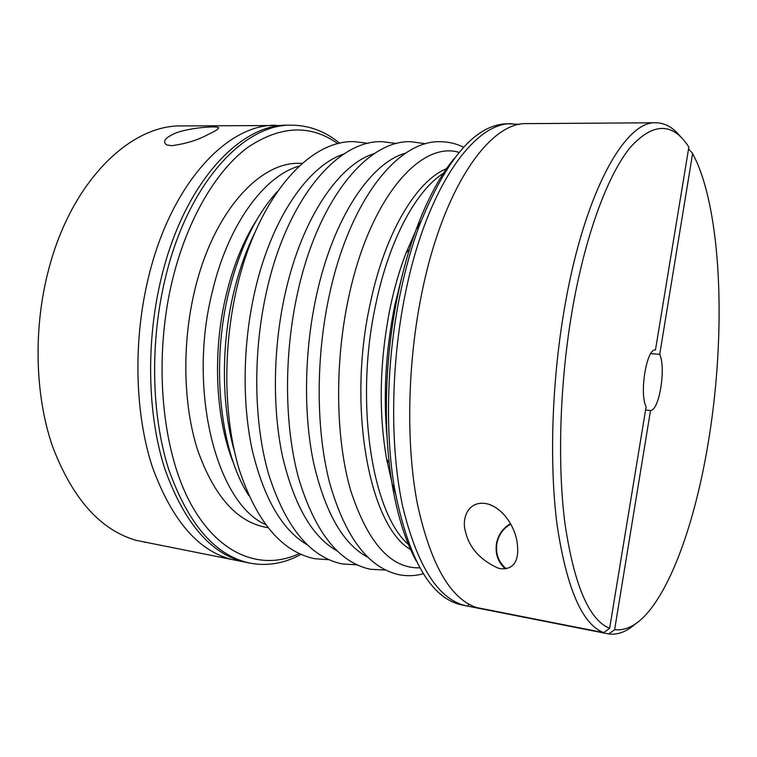 <?xml version="1.0" encoding="UTF-8"?>
<svg xmlns="http://www.w3.org/2000/svg" width="757" height="757" viewBox="0 0 757 757"><rect width="100%" height="100%" fill="white"/><g stroke="black" fill="none" stroke-linecap="round" stroke-linejoin="round"><path stroke-width="1.14" d="M655.458 349.989C646.677 348.059 639.107 393.441 646.118 406.727L609.64 628.31C588.984 620.011 574.071 584.915 564.892 523.049C557.048 461.874 559.953 378.538 573.125 305.185C586.363 231.831 608.505 173.788 630.515 147.113C653.395 122.227 672.85 122.218 688.861 147.076L655.458 349.989M510.511 523.721C503.027 527.979 498.361 534.489 496.526 543.252C494.964 553.641 497.898 562.177 505.316 568.848M506.244 568.715C498.494 562.262 495.4 553.774 496.942 543.261C498.759 534.641 503.367 528.272 510.767 524.166M299.166 553.651C261.562 571.147 217.997 555.543 189.534 501.418C161.146 447.501 153.34 356.736 172.833 278.33C187.727 218.461 216.417 170.562 247.766 147.388C280.582 125.482 310.616 124.252 337.887 143.707M300.879 554.427C284.5 563.397 267.656 566.321 250.34 563.199C215.679 556.017 188.484 524.781 168.735 469.491C151.249 414.959 149.725 341.01 165.755 276.419C188.55 182.513 244.473 123.618 291.71 125.189C309.31 125.359 325.311 131.387 339.723 143.262M265.423 524.478C217.032 503.537 187.074 390.896 212.395 291.426C228.254 224.11 264.477 175.7 299.28 166.038M267.846 527.657L265.537 527.241C236.525 521.573 213.871 495.797 197.577 449.904C183.118 404.749 181.784 343.735 194.776 290.158C213.379 211.619 260.02 161.373 299.904 163.351L302.261 163.37M233.885 464.107C215.631 420.239 212.083 353.046 226.135 295.135C233.345 265.414 243.631 240.187 257.002 219.445M248.845 495.598C220.372 452.118 210.626 366.085 228.671 292.599C239.609 248.656 255.913 214.884 277.582 191.313M234.443 451.352C221.517 406.225 220.959 345.712 233.601 292.959C238.985 270.419 246.167 250.122 255.156 232.068M409.367 545.267C372.453 515.489 353.907 402.346 376.021 303.216C389.628 238.294 417.211 188.834 444.577 172.577M411.183 549.837C370.107 527.809 346.555 408.771 370.4 302.809C385.36 231.519 417.258 179.835 447.217 168.433M391.691 481.49L386.581 459.007C378.368 411.42 379.607 360.805 390.29 307.172C394.435 287.537 399.687 269.492 406.036 253.037L415.271 231.916M416.965 228.557L421.081 220.987M387.139 438.398C383.099 394.652 385.701 350.046 394.936 304.579L402.724 273.391M634.991 624.26C626.276 631.868 617.523 635.104 608.742 633.959L462.319 605.061C430.998 598.768 408.364 559.66 394.397 487.726C384.811 430.61 386.95 356.67 400.585 292.013C405.572 268.262 411.742 246.356 419.094 226.296C446.28 158.251 475.841 124.072 507.777 123.751L519.671 124.356M416.208 560.946C405.544 541.463 397.52 515.858 392.126 484.149C382.739 428.415 384.802 356.443 398.116 293.451C402.979 270.306 409.007 248.949 416.189 229.38C427.431 199.242 440.11 175.605 454.228 158.459M688.558 148.93L692.627 153.444L697.386 163.38C722.055 222.066 725.064 334.376 709.697 433.591C699.241 501.834 680.041 565.602 655.988 601.635C642.617 621.828 628.83 631.177 614.618 629.682L608.742 633.959M655.95 122.766L526.967 123.628C489.921 121.64 443.091 187.367 421.753 293.413C407.304 363.909 405.913 444.198 417.344 503.66C430.449 563.88 450.093 598.484 476.267 607.483L603.698 632.634C582.332 624.449 566.832 588.804 557.19 525.68C548.948 463.246 551.844 377.951 565.403 302.951C585.502 190.045 625.746 120.524 655.95 122.766C665.214 122.918 673.569 127.734 680.997 137.225M245.013 562.12L135.967 540.318C100.132 529.805 72.294 498.437 52.46 446.195C34.803 394.842 33.128 327.526 48.883 268.659C72.01 180.261 130.942 124.526 181.945 125.917L282.039 125.501M466.766 605.941C438.928 600.216 417.59 567.201 402.771 506.916C389.827 447.255 390.565 364.666 405.591 292.344C427.052 187.064 474.563 121.763 512.319 123.722M234.982 560.161C199.914 552.894 172.369 521.8 152.337 466.87C134.585 412.707 132.92 339.354 148.997 275.311C171.848 182.191 228.245 123.751 276.068 125.293M171.725 145.713L166.568 144.89C162.613 141.777 164.704 138.285 172.851 134.396C182.342 129.031 210.361 125.889 218.035 127.252C219.785 128.217 216.578 130.564 208.402 134.301C198.533 139.865 186.307 143.669 171.725 145.713M291.71 125.189L287.963 125.208C240.584 123.656 184.547 182.437 161.743 276.154C145.704 340.612 147.255 414.42 164.808 468.867C184.623 524.071 211.903 555.269 246.659 562.47L250.34 563.199M465.479 531.641C461.164 517.646 469.075 498.541 488.946 504.304C505.108 510.076 514.344 527.866 516.776 540.157C519.349 554.73 517.476 570.409 500.282 568.639L498.267 568.185C480.25 560.048 469.321 547.869 465.479 531.641M603.698 632.634L609.64 628.31M236.657 560.473L236.818 559.764M144.918 542.353L144.426 542.239M468.1 606.177L468.507 603.982M692.627 153.444L659.716 354.352L650.793 353.604M645.579 409.972L650.518 410.502L614.618 629.682M650.518 410.502C659.271 410.606 666.132 368.148 659.716 354.352M395.353 493.318L392.732 485.114M306.916 544.605C282.096 529.919 263.862 498.399 252.223 450.046C241.937 402.639 242.827 343.167 255.043 290.499C271.697 217.77 308.601 165.395 343.801 154.04M336.856 550.784C312.225 536.902 294.095 505.354 282.456 456.149C272.179 407.881 273.107 346.734 285.389 292.628C302.223 217.42 339.477 163.909 374.374 153.576M367.467 557.048C343.101 544.046 325.113 512.517 313.512 462.451C303.292 413.303 304.267 350.425 316.606 294.814C333.61 217.032 371.138 162.367 405.62 153.16M419.832 567.816C390.924 568.781 367.874 543.015 350.68 490.527C335.55 438.445 334.395 363.038 348.731 297.075C369.766 197.766 420.788 140.575 459.073 152.384M328.793 559.716L314.619 558.704C281.812 551.758 256.67 522.037 239.203 469.52C223.646 417.949 222.577 348.362 237.036 287.206C257.683 197.965 308.619 140.045 354.011 141.635L368.129 143.3M356.755 564.826L342.192 563.937C310.02 557.095 285.484 527.118 268.565 474.014C253.51 421.857 252.687 351.333 267.041 289.316C287.546 198.817 337.546 140.064 382.086 141.663L396.554 143.508M385.427 570.049L370.466 569.292C338.975 562.555 315.073 532.341 298.75 478.651C284.216 425.888 283.667 354.39 297.898 291.492C318.252 199.687 367.23 140.083 410.862 141.691L425.699 143.754M423.362 573.74C415.451 575.916 407.484 576.276 399.469 574.8C368.687 568.166 345.466 537.707 329.778 483.401C315.811 430.033 315.537 357.541 329.645 293.725C349.819 200.596 397.699 140.111 440.375 141.71C448.523 141.767 456.291 143.612 463.653 147.237M406.036 253.037L409.423 249.441M416.189 229.38L419.094 226.296M488.946 504.304L493.914 506.48M218.035 127.252L218.82 127.838M392.126 484.149L394.397 487.726M386.581 459.007L389.23 463.18"/></g></svg>
